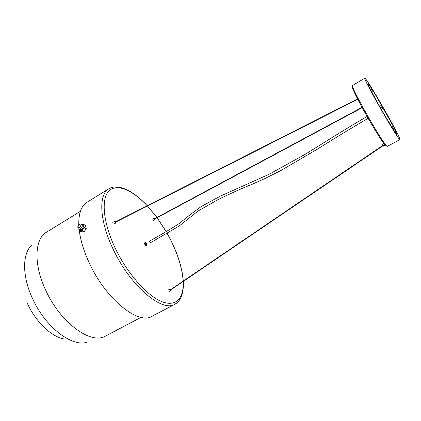 <?xml version="1.0" encoding="UTF-8"?>
<svg xmlns="http://www.w3.org/2000/svg" width="421" height="421" viewBox="0 0 421 421"><rect width="100%" height="100%" fill="white"/><g stroke="black" fill="none" stroke-linecap="round" stroke-linejoin="round"><path stroke-width="0.63" d="M63.987 338.968C51.546 336.879 35.601 321.733 27.37 303.399M87.468 342.026C72.654 347.83 45.347 327.385 32.459 298.41C21.86 275.739 22.297 253.089 31.954 244.996M156.744 313.724L154.128 315.087L156.744 313.724M180.604 297.963C179.283 300.82 177.409 302.904 174.994 304.204L152.191 316.224C138.693 325.18 106.392 299.91 89.652 263.746C84.058 251.863 80.6 240.801 79.269 230.555M78.79 224.746C78.574 213.336 81.311 205.848 87 202.275L108.918 188.708C111.26 187.282 114.002 186.729 117.138 187.04M170.326 289.743L170.479 290.022M399.54 139.198L399.771 139.298C401.75 139.388 370.369 84.058 365.581 78.969L364.991 78.506C362.255 77.169 396.95 138.151 399.54 139.198M365.412 78.664L364.812 78.195C362.044 76.843 397.114 138.472 399.718 139.509L399.95 139.609C401.944 139.693 370.259 83.826 365.412 78.664M115.396 221.899L115.564 222.183M150.344 242.801L149.371 241.212M375.669 95.267L375.237 94.572L375.669 95.267M389.778 123.437L389.336 122.727L389.778 123.437M379.71 106.081L380.442 107.166L379.71 106.081M384.668 111.139L385.341 112.144L384.668 111.139M395.982 134.299L396.035 133.357L396.866 134.083L393.498 126.595L376.3 96.156C371.385 88.021 368.607 83.853 367.965 83.658C367.743 83.853 368.685 86.01 370.78 90.126L379.089 105.45C386.11 117.927 393.83 130.615 396.035 133.357L395.545 133.631M373.622 96.162L374.074 96.372L373.822 96.52M382.836 109.271L380.658 105.755L382.836 109.271M371.238 89.068L372.485 91.194L371.238 89.068M393.724 128.805L392.488 126.7L393.661 128.842M367.965 83.658L367.28 84.105M396.866 134.083L396.603 135.236M370.264 89.91L370.712 90.162M146.918 244.464L146.766 245.322L145.34 243.67L145.371 242.885C145.913 242.743 146.429 243.27 146.918 244.464M146.45 245.254L146.708 244.49L145.287 243.049M144.835 242.675L144.571 243.827C145.156 245.306 145.819 246.027 146.566 245.99L146.671 245.89M79.195 229.234L81.495 229.55C83.042 228.361 83.616 227.003 83.211 225.472L82.058 224.703M84.6 227.708C83.021 228.219 82.253 229.229 82.29 230.74L83.595 231.545L84.437 231.308L86.026 229.108L85.905 228.519L84.616 227.656L86.221 228.429L85.479 225.477L84.026 224.609C83.553 225.303 83.747 226.319 84.616 227.656M81.774 224.325L83.911 224.525L85.542 225.524M83.553 231.571L82.248 230.766C80.522 230.271 79.611 230.282 79.511 230.782L81.043 231.692L83.569 231.839L83.595 231.545M79.411 230.703L78.743 229.14M141.051 317.334L104.297 336.7C89.468 343.868 59.866 321.818 45.652 290.137C33.322 264.041 34.648 238.749 46.531 232.171L80.395 211.316M147.182 205.711C132.415 189.924 116.596 183.003 108.765 191.139C100.929 199.18 103.145 223.23 115.638 249.011C127.61 273.813 147.061 295.637 161.459 301.499C175.92 307.435 184.019 298.273 183.188 281.486M183.167 281.112C182.309 268.83 178.22 255.268 170.894 240.428L167.142 233.35M183.309 281.402C183.561 286.101 183.198 290.227 182.225 293.774C181.051 297.01 180.53 300.168 174.994 304.204C162.443 312.703 130.721 286.496 113.496 249.916C99.303 220.983 98.298 194.428 108.918 188.708C112.902 187.261 112.018 186.519 120.259 187.45C128.689 189.45 137.683 195.528 147.245 205.68M166.195 231.692L157.075 217.699M156.896 217.457L147.418 205.969M169.647 289.206L170.594 290.816M170.468 289.664L170.042 289.353L170.605 290.495L170.621 289.948M386.204 146.145C384.441 145.229 374.974 130.484 365.849 114.286C356.698 98.072 350.714 85.426 352.535 86.473M364.812 78.195L352.587 85.452C349.146 84.521 383.91 145.766 387.204 146.408L399.95 139.609M112.802 222.477L114.623 221.393L114.523 221.835L115.654 223.104L115.733 222.088M115.549 221.809L114.986 221.82C115.38 222.672 115.654 222.851 115.807 222.367L115.717 222.093M154.602 218.715L153.797 218.331L154.123 219.509L154.691 219.862L154.754 218.967L154.402 219.236C154.007 218.478 154.065 218.294 154.565 218.678L154.591 218.72M171.073 289.332L171.115 289.68L170.321 290.106M382.794 145.434L171.068 289.338L171.236 289.606L383.247 145.561M383.042 145.703L383.647 146.134L382.584 144.266L382.689 145.077M383.021 145.713L382.673 145.092M144.824 243.68L144.94 242.575C145.398 242.154 146.092 242.801 147.029 244.522C147.145 245.511 147.071 245.953 146.813 245.848C146.071 245.885 145.408 245.164 144.824 243.68M147.008 244.506C145.934 242.507 145.35 242.217 145.25 243.627C146.324 245.632 146.913 245.922 147.008 244.506M81.142 224.035L82.121 224.788C82.521 226.319 81.948 227.682 80.4 228.877C79.322 229.45 78.538 229.319 78.059 228.477C77.517 226.287 77.943 224.898 79.343 224.319C80.648 223.672 81.574 223.83 82.121 224.788L83.211 225.472M79.627 227.672C81.306 225.598 81.169 224.63 79.216 224.761C77.543 226.83 77.68 227.798 79.627 227.672M183.288 281.028C182.356 268.724 178.241 255.189 170.952 240.423L167.19 233.323M166.242 231.666L157.122 217.673M156.949 217.431L147.482 205.932M167.826 290.18L169.8 289.174L170.484 289.659M168.721 291.869L170.516 290.906L170.631 289.937M114.623 221.393L115.559 221.799M113.833 224.188L115.654 223.104M153.039 220.825L154.691 219.862M152.144 219.299L153.797 218.331M170.958 289.401L170.173 289.827M115.228 221.999L357.676 98.909M115.401 222.283L357.861 99.23M362.518 107.481L154.491 219.125M362.355 107.181L154.339 218.867M384.231 143.35L382.584 144.266M385.589 145.061L383.647 146.134M150.276 242.859L179.167 226.009L198.138 210.979L217.973 199.617C231.455 193.071 243.064 187.861 252.8 183.993L264.698 178.625L280.986 170.473L317.176 149.297C334.242 138.525 351.346 128.131 368.48 118.122M149.292 241.244C160.333 235.16 170.521 229.124 179.851 223.13C185.466 218.183 192.613 212.652 201.306 206.527L220.42 196.086L269.051 174.31L305.157 154.339C329.975 138.909 346.02 128.694 367.417 116.27M396.761 135.083L396.161 134.573M373.906 96.225L370.612 89.978M86.221 228.429L86.026 229.108M84.437 231.308L83.616 231.818"/></g></svg>

